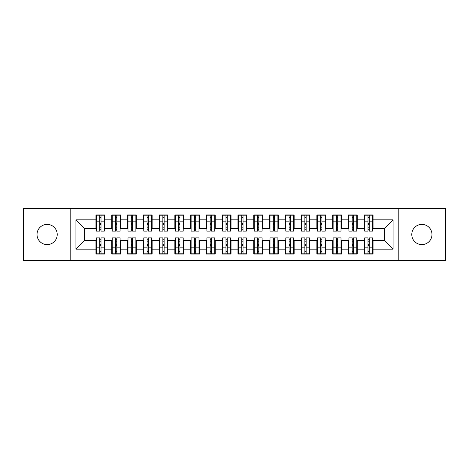 <?xml version="1.0" encoding="UTF-8"?>
<svg xmlns="http://www.w3.org/2000/svg" width="469" height="469" viewBox="0 0 469 469"><rect width="100%" height="100%" fill="white"/><g stroke="black" fill="none" stroke-linecap="round" stroke-linejoin="round"><path stroke-width="0.7" d="M421.883 224.399A10.101 10.101 0 0 0 411.782 234.5A10.101 10.101 0 0 0 421.883 244.601A10.101 10.101 0 0 0 431.978 234.5A10.101 10.101 0 0 0 421.883 224.399M47.117 224.399A10.101 10.101 0 0 0 37.022 234.5A10.101 10.101 0 0 0 47.117 244.601A10.101 10.101 0 0 0 57.218 234.5A10.101 10.101 0 0 0 47.117 224.399M398.21 260.535L445.55 260.535L445.55 208.465L398.21 208.465L398.21 260.535L70.79 260.535L70.79 208.465L23.45 208.465L23.45 260.535L70.79 260.535M367.995 224.481L369.255 224.481L367.995 224.481M369.255 244.519L367.995 244.519L369.255 244.519M352.213 224.481L353.479 224.481L352.213 224.481M353.479 244.519L352.213 244.519L353.479 244.519M336.437 224.481L337.698 224.481L336.437 224.481M337.698 244.519L336.437 244.519L337.698 244.519M320.655 224.481L321.916 224.481L320.655 224.481M321.916 244.519L320.655 244.519L321.916 244.519M304.873 224.481L306.14 224.481L304.873 224.481M306.14 244.519L304.873 244.519L306.14 244.519M289.097 224.481L290.358 224.481L289.097 224.481M290.358 244.519L289.097 244.519L290.358 244.519M273.316 224.481L274.582 224.481L273.316 224.481M274.582 244.519L273.316 244.519L274.582 244.519M257.54 224.481L258.8 224.481L257.54 224.481M258.8 244.519L257.54 244.519L258.8 244.519M241.758 224.481L243.018 224.481L241.758 224.481M243.018 244.519L241.758 244.519L243.018 244.519M225.982 224.481L227.242 224.481L225.982 224.481M227.242 244.519L225.982 244.519L227.242 244.519M210.2 224.481L211.46 224.481L210.2 224.481M211.46 244.519L210.2 244.519L211.46 244.519M194.418 224.481L195.684 224.481L194.418 224.481M195.684 244.519L194.418 244.519L195.684 244.519M178.642 224.481L179.903 224.481L178.642 224.481M179.903 244.519L178.642 244.519L179.903 244.519M162.86 224.481L164.127 224.481L162.86 224.481M164.127 244.519L162.86 244.519L164.127 244.519M147.084 224.481L148.345 224.481L147.084 224.481M148.345 244.519L147.084 244.519L148.345 244.519M131.302 224.481L132.563 224.481L131.302 224.481M132.563 244.519L131.302 244.519L132.563 244.519M115.521 224.481L116.787 224.481L115.521 224.481M116.787 244.519L115.521 244.519L116.787 244.519M398.21 208.465L70.79 208.465M96.432 228.503L84.596 228.503L75.919 219.826L75.919 249.174L95.957 249.174L95.957 254.069L104.792 254.069L104.792 249.174L111.733 249.174L111.733 254.069L120.574 254.069L120.574 249.174L127.515 249.174L127.515 254.069L136.35 254.069L136.35 249.174L143.297 249.174L143.297 254.069L152.132 254.069L152.132 249.174L159.073 249.174L159.073 254.069L167.908 254.069L167.908 249.174L174.855 249.174L174.855 254.069L183.69 254.069L183.69 249.174L190.631 249.174L190.631 254.069L199.472 254.069L199.472 249.174L206.413 249.174L206.413 254.069L215.248 254.069L215.248 249.174L222.195 249.174L222.195 254.069L231.029 254.069L231.029 249.174L237.971 249.174L237.971 254.069L246.805 254.069L246.805 249.174L253.752 249.174L253.752 254.069L262.587 254.069L262.587 249.174L269.528 249.174L269.528 254.069L278.369 254.069L278.369 249.174L285.31 249.174L285.31 254.069L294.145 254.069L294.145 249.174L301.092 249.174L301.092 254.069L309.927 254.069L309.927 249.174L316.868 249.174L316.868 254.069L325.703 254.069L325.703 249.174L332.65 249.174L332.65 254.069L341.485 254.069L341.485 249.174L348.426 249.174L348.426 254.069L357.267 254.069L357.267 249.174L364.208 249.174L364.208 254.069L373.043 254.069L373.043 240.497L384.404 240.497L384.404 228.503L372.568 228.503M75.919 219.826L95.957 219.826L95.957 228.503M384.404 228.503L393.081 219.826L373.043 219.826L373.043 214.931L364.208 214.931L364.208 219.826L357.267 219.826L357.267 214.931L348.426 214.931L348.426 219.826L341.485 219.826L341.485 214.931L332.65 214.931L332.65 219.826L325.703 219.826L325.703 214.931L316.868 214.931L316.868 219.826L309.927 219.826L309.927 214.931L301.092 214.931L301.092 219.826L294.145 219.826L294.145 214.931L285.31 214.931L285.31 219.826L278.369 219.826L278.369 214.931L269.528 214.931L269.528 219.826L262.587 219.826L262.587 214.931L253.752 214.931L253.752 219.826L246.805 219.826L246.805 214.931L237.971 214.931L237.971 219.826L231.029 219.826L231.029 214.931L222.195 214.931L222.195 219.826L215.248 219.826L215.248 214.931L206.413 214.931L206.413 219.826L199.472 219.826L199.472 214.931L190.631 214.931L190.631 219.826L183.69 219.826L183.69 214.931L174.855 214.931L174.855 219.826L167.908 219.826L167.908 214.931L159.073 214.931L159.073 219.826L152.132 219.826L152.132 214.931L143.297 214.931L143.297 219.826L136.35 219.826L136.35 214.931L127.515 214.931L127.515 219.826L120.574 219.826L120.574 214.931L111.733 214.931L111.733 219.826L104.792 219.826L104.792 214.931L95.957 214.931L95.957 219.826M393.081 219.826L393.081 249.174L373.043 249.174M357.267 249.174L357.267 240.497L364.683 240.497M364.208 249.174L364.208 240.497M373.043 219.826L373.043 228.503M341.485 249.174L341.485 240.497L348.901 240.497M348.426 249.174L348.426 240.497M364.208 219.826L364.208 228.503L356.792 228.503M357.267 219.826L357.267 228.503M325.703 249.174L325.703 240.497L333.119 240.497M332.65 249.174L332.65 240.497M348.426 219.826L348.426 228.503L341.01 228.503M341.485 219.826L341.485 228.503M309.927 249.174L309.927 240.497L317.343 240.497M316.868 249.174L316.868 240.497M332.65 219.826L332.65 228.503L325.234 228.503M325.703 219.826L325.703 228.503M294.145 249.174L294.145 240.497L301.561 240.497M301.092 249.174L301.092 240.497M316.868 219.826L316.868 228.503L309.452 228.503M309.927 219.826L309.927 228.503M278.369 249.174L278.369 240.497L285.785 240.497M285.31 249.174L285.31 240.497M301.092 219.826L301.092 228.503L293.67 228.503M294.145 219.826L294.145 228.503M262.587 249.174L262.587 240.497L270.003 240.497M269.528 249.174L269.528 240.497M285.31 219.826L285.31 228.503L277.894 228.503M278.369 219.826L278.369 228.503M246.805 249.174L246.805 240.497L254.221 240.497M253.752 249.174L253.752 240.497M269.528 219.826L269.528 228.503L262.112 228.503M262.587 219.826L262.587 228.503M231.029 249.174L231.029 240.497L238.445 240.497M237.971 249.174L237.971 240.497M253.752 219.826L253.752 228.503L246.336 228.503M246.805 219.826L246.805 228.503M215.248 249.174L215.248 240.497L222.664 240.497M222.195 249.174L222.195 240.497M237.971 219.826L237.971 228.503L230.555 228.503M231.029 219.826L231.029 228.503M199.472 249.174L199.472 240.497L206.888 240.497M206.413 249.174L206.413 240.497M222.195 219.826L222.195 228.503L214.779 228.503M215.248 219.826L215.248 228.503M183.69 249.174L183.69 240.497L191.106 240.497M190.631 249.174L190.631 240.497M206.413 219.826L206.413 228.503L198.997 228.503M199.472 219.826L199.472 228.503M167.908 249.174L167.908 240.497L175.33 240.497M174.855 249.174L174.855 240.497M190.631 219.826L190.631 228.503L183.215 228.503M183.69 219.826L183.69 228.503M152.132 249.174L152.132 240.497L159.548 240.497M159.073 249.174L159.073 240.497M174.855 219.826L174.855 228.503L167.439 228.503M167.908 219.826L167.908 228.503M136.35 249.174L136.35 240.497L143.766 240.497M143.297 249.174L143.297 240.497M159.073 219.826L159.073 228.503L151.657 228.503M152.132 219.826L152.132 228.503M120.574 249.174L120.574 240.497L127.99 240.497M127.515 249.174L127.515 240.497M143.297 219.826L143.297 228.503L135.881 228.503M136.35 219.826L136.35 228.503M104.792 249.174L104.792 240.497L112.208 240.497M111.733 249.174L111.733 240.497M127.515 219.826L127.515 228.503L120.099 228.503M120.574 219.826L120.574 228.503M99.745 224.481L101.005 224.481L99.745 224.481M101.005 244.519L99.745 244.519L101.005 244.519M75.919 249.174L84.596 240.497L96.432 240.497M95.957 249.174L95.957 240.497M111.733 219.826L111.733 228.503L104.317 228.503M104.792 219.826L104.792 228.503M84.596 228.503L84.596 240.497M364.683 228.503L364.208 228.503M348.901 228.503L348.426 228.503M333.119 228.503L332.65 228.503M317.343 228.503L316.868 228.503M301.561 228.503L301.092 228.503M285.785 228.503L285.31 228.503M270.003 228.503L269.528 228.503M254.221 228.503L253.752 228.503M238.445 228.503L237.971 228.503M222.664 228.503L222.195 228.503M206.888 228.503L206.413 228.503M191.106 228.503L190.631 228.503M175.33 228.503L174.855 228.503M159.548 228.503L159.073 228.503M143.766 228.503L143.297 228.503M127.99 228.503L127.515 228.503M112.208 228.503L111.733 228.503M104.317 240.497L104.792 240.497M120.099 240.497L120.574 240.497M135.881 240.497L136.35 240.497M151.657 240.497L152.132 240.497M167.439 240.497L167.908 240.497M183.215 240.497L183.69 240.497M198.997 240.497L199.472 240.497M214.779 240.497L215.248 240.497M230.555 240.497L231.029 240.497M246.336 240.497L246.805 240.497M262.112 240.497L262.587 240.497M277.894 240.497L278.369 240.497M293.67 240.497L294.145 240.497M309.452 240.497L309.927 240.497M325.234 240.497L325.703 240.497M341.01 240.497L341.485 240.497M356.792 240.497L357.267 240.497M372.568 240.497L373.043 240.497M393.081 249.174L384.404 240.497M96.432 215.089L104.317 215.089L96.432 215.089L96.432 231.106L99.745 231.106L99.745 215.154L104.317 215.171L104.317 231.106L101.005 231.106L101.005 215.171M99.745 217.206L101.005 217.206M99.745 229.781L101.005 229.781M101.005 227.799L99.745 227.799M99.745 227.025L101.005 227.025M104.792 222.429L104.317 222.429M104.792 224.481L104.317 224.481M96.432 222.429L95.957 222.429M96.432 224.481L95.957 224.481M104.317 253.911L96.432 253.911L104.317 253.911L104.317 237.894L101.005 237.894L101.005 253.846L96.432 253.829L96.432 237.894L99.745 237.894L99.745 253.829M101.005 251.794L99.745 251.794M101.005 239.219L99.745 239.219M99.745 241.201L101.005 241.201M101.005 241.975L99.745 241.975M95.957 246.571L96.432 246.571M95.957 244.519L96.432 244.519M104.317 246.571L104.792 246.571M104.317 244.519L104.792 244.519M112.208 215.089L120.099 215.089L112.208 215.089L112.208 231.106L115.521 231.106L115.521 215.154L120.099 215.171L120.099 231.106L116.787 231.106L116.787 215.171M115.521 217.206L116.787 217.206M115.521 229.781L116.787 229.781M116.787 227.799L115.521 227.799M115.521 227.025L116.787 227.025M120.574 222.429L120.099 222.429M120.574 224.481L120.099 224.481M112.208 222.429L111.733 222.429M112.208 224.481L111.733 224.481M127.99 215.089L135.881 215.089L127.99 215.089L127.99 231.106L131.302 231.106L131.302 215.154L135.881 215.171L135.881 231.106L132.563 231.106L132.563 215.171M131.302 217.206L132.563 217.206M131.302 229.781L132.563 229.781M132.563 227.799L131.302 227.799M131.302 227.025L132.563 227.025M136.35 222.429L135.881 222.429M136.35 224.481L135.881 224.481M127.99 222.429L127.515 222.429M127.99 224.481L127.515 224.481M143.766 215.089L151.657 215.089L143.766 215.089L143.766 231.106L147.084 231.106L147.084 215.154L151.657 215.171L151.657 231.106L148.345 231.106L148.345 215.171M147.084 217.206L148.345 217.206M147.084 229.781L148.345 229.781M148.345 227.799L147.084 227.799M147.084 227.025L148.345 227.025M152.132 222.429L151.657 222.429M152.132 224.481L151.657 224.481M143.766 222.429L143.297 222.429M143.766 224.481L143.297 224.481M159.548 215.089L167.439 215.089L159.548 215.089L159.548 231.106L162.86 231.106L162.86 215.154L167.439 215.171L167.439 231.106L164.127 231.106L164.127 215.171M162.86 217.206L164.127 217.206M162.86 229.781L164.127 229.781M164.127 227.799L162.86 227.799M162.86 227.025L164.127 227.025M167.908 222.429L167.439 222.429M167.908 224.481L167.439 224.481M159.548 222.429L159.073 222.429M159.548 224.481L159.073 224.481M120.099 253.911L112.208 253.911L120.099 253.911L120.099 237.894L116.787 237.894L116.787 253.846L112.208 253.829L112.208 237.894L115.521 237.894L115.521 253.829M116.787 251.794L115.521 251.794M116.787 239.219L115.521 239.219M115.521 241.201L116.787 241.201M116.787 241.975L115.521 241.975M111.733 246.571L112.208 246.571M111.733 244.519L112.208 244.519M120.099 246.571L120.574 246.571M120.099 244.519L120.574 244.519M135.881 253.911L127.99 253.911L135.881 253.911L135.881 237.894L132.563 237.894L132.563 253.846L127.99 253.829L127.99 237.894L131.302 237.894L131.302 253.829M132.563 251.794L131.302 251.794M132.563 239.219L131.302 239.219M131.302 241.201L132.563 241.201M132.563 241.975L131.302 241.975M127.515 246.571L127.99 246.571M127.515 244.519L127.99 244.519M135.881 246.571L136.35 246.571M135.881 244.519L136.35 244.519M151.657 253.911L143.766 253.911L151.657 253.911L151.657 237.894L148.345 237.894L148.345 253.846L143.766 253.829L143.766 237.894L147.084 237.894L147.084 253.829M148.345 251.794L147.084 251.794M148.345 239.219L147.084 239.219M147.084 241.201L148.345 241.201M148.345 241.975L147.084 241.975M143.297 246.571L143.766 246.571M143.297 244.519L143.766 244.519M151.657 246.571L152.132 246.571M151.657 244.519L152.132 244.519M167.439 253.911L159.548 253.911L167.439 253.911L167.439 237.894L164.127 237.894L164.127 253.846L159.548 253.829L159.548 237.894L162.86 237.894L162.86 253.829M164.127 251.794L162.86 251.794M164.127 239.219L162.86 239.219M162.86 241.201L164.127 241.201M164.127 241.975L162.86 241.975M159.073 246.571L159.548 246.571M159.073 244.519L159.548 244.519M167.439 246.571L167.908 246.571M167.439 244.519L167.908 244.519M175.33 215.089L183.215 215.089L175.33 215.089L175.33 231.106L178.642 231.106L178.642 215.154L183.215 215.171L183.215 231.106L179.903 231.106L179.903 215.171M178.642 217.206L179.903 217.206M178.642 229.781L179.903 229.781M179.903 227.799L178.642 227.799M178.642 227.025L179.903 227.025M183.69 222.429L183.215 222.429M183.69 224.481L183.215 224.481M175.33 222.429L174.855 222.429M175.33 224.481L174.855 224.481M183.215 253.911L175.33 253.911L183.215 253.911L183.215 237.894L179.903 237.894L179.903 253.846L175.33 253.829L175.33 237.894L178.642 237.894L178.642 253.829M179.903 251.794L178.642 251.794M179.903 239.219L178.642 239.219M178.642 241.201L179.903 241.201M179.903 241.975L178.642 241.975M174.855 246.571L175.33 246.571M174.855 244.519L175.33 244.519M183.215 246.571L183.69 246.571M183.215 244.519L183.69 244.519M191.106 215.089L198.997 215.089L191.106 215.089L191.106 231.106L194.418 231.106L194.418 215.154L198.997 215.171L198.997 231.106L195.684 231.106L195.684 215.171M194.418 217.206L195.684 217.206M194.418 229.781L195.684 229.781M195.684 227.799L194.418 227.799M194.418 227.025L195.684 227.025M199.472 222.429L198.997 222.429M199.472 224.481L198.997 224.481M191.106 222.429L190.631 222.429M191.106 224.481L190.631 224.481M206.888 215.089L214.779 215.089L206.888 215.089L206.888 231.106L210.2 231.106L210.2 215.154L214.779 215.171L214.779 231.106L211.46 231.106L211.46 215.171M210.2 217.206L211.46 217.206M210.2 229.781L211.46 229.781M211.46 227.799L210.2 227.799M210.2 227.025L211.46 227.025M215.248 222.429L214.779 222.429M215.248 224.481L214.779 224.481M206.888 222.429L206.413 222.429M206.888 224.481L206.413 224.481M222.664 215.089L230.555 215.089L222.664 215.089L222.664 231.106L225.982 231.106L225.982 215.154L230.555 215.171L230.555 231.106L227.242 231.106L227.242 215.171M225.982 217.206L227.242 217.206M225.982 229.781L227.242 229.781M227.242 227.799L225.982 227.799M225.982 227.025L227.242 227.025M231.029 222.429L230.555 222.429M231.029 224.481L230.555 224.481M222.664 222.429L222.195 222.429M222.664 224.481L222.195 224.481M198.997 253.911L191.106 253.911L198.997 253.911L198.997 237.894L195.684 237.894L195.684 253.846L191.106 253.829L191.106 237.894L194.418 237.894L194.418 253.829M195.684 251.794L194.418 251.794M195.684 239.219L194.418 239.219M194.418 241.201L195.684 241.201M195.684 241.975L194.418 241.975M190.631 246.571L191.106 246.571M190.631 244.519L191.106 244.519M198.997 246.571L199.472 246.571M198.997 244.519L199.472 244.519M214.779 253.911L206.888 253.911L214.779 253.911L214.779 237.894L211.46 237.894L211.46 253.846L206.888 253.829L206.888 237.894L210.2 237.894L210.2 253.829M211.46 251.794L210.2 251.794M211.46 239.219L210.2 239.219M210.2 241.201L211.46 241.201M211.46 241.975L210.2 241.975M206.413 246.571L206.888 246.571M206.413 244.519L206.888 244.519M214.779 246.571L215.248 246.571M214.779 244.519L215.248 244.519M230.555 253.911L222.664 253.911L230.555 253.911L230.555 237.894L227.242 237.894L227.242 253.846L222.664 253.829L222.664 237.894L225.982 237.894L225.982 253.829M227.242 251.794L225.982 251.794M227.242 239.219L225.982 239.219M225.982 241.201L227.242 241.201M227.242 241.975L225.982 241.975M222.195 246.571L222.664 246.571M222.195 244.519L222.664 244.519M230.555 246.571L231.029 246.571M230.555 244.519L231.029 244.519M238.445 215.089L246.336 215.089L238.445 215.089L238.445 231.106L241.758 231.106L241.758 215.154L246.336 215.171L246.336 231.106L243.018 231.106L243.018 215.171M241.758 217.206L243.018 217.206M241.758 229.781L243.018 229.781M243.018 227.799L241.758 227.799M241.758 227.025L243.018 227.025M246.805 222.429L246.336 222.429M246.805 224.481L246.336 224.481M238.445 222.429L237.971 222.429M238.445 224.481L237.971 224.481M246.336 253.911L238.445 253.911L246.336 253.911L246.336 237.894L243.018 237.894L243.018 253.846L238.445 253.829L238.445 237.894L241.758 237.894L241.758 253.829M243.018 251.794L241.758 251.794M243.018 239.219L241.758 239.219M241.758 241.201L243.018 241.201M243.018 241.975L241.758 241.975M237.971 246.571L238.445 246.571M237.971 244.519L238.445 244.519M246.336 246.571L246.805 246.571M246.336 244.519L246.805 244.519M254.221 215.089L262.112 215.089L254.221 215.089L254.221 231.106L257.54 231.106L257.54 215.154L262.112 215.171L262.112 231.106L258.8 231.106L258.8 215.171M257.54 217.206L258.8 217.206M257.54 229.781L258.8 229.781M258.8 227.799L257.54 227.799M257.54 227.025L258.8 227.025M262.587 222.429L262.112 222.429M262.587 224.481L262.112 224.481M254.221 222.429L253.752 222.429M254.221 224.481L253.752 224.481M262.112 253.911L254.221 253.911L262.112 253.911L262.112 237.894L258.8 237.894L258.8 253.846L254.221 253.829L254.221 237.894L257.54 237.894L257.54 253.829M258.8 251.794L257.54 251.794M258.8 239.219L257.54 239.219M257.54 241.201L258.8 241.201M258.8 241.975L257.54 241.975M253.752 246.571L254.221 246.571M253.752 244.519L254.221 244.519M262.112 246.571L262.587 246.571M262.112 244.519L262.587 244.519M270.003 215.089L277.894 215.089L270.003 215.089L270.003 231.106L273.316 231.106L273.316 215.154L277.894 215.171L277.894 231.106L274.582 231.106L274.582 215.171M273.316 217.206L274.582 217.206M273.316 229.781L274.582 229.781M274.582 227.799L273.316 227.799M273.316 227.025L274.582 227.025M278.369 222.429L277.894 222.429M278.369 224.481L277.894 224.481M270.003 222.429L269.528 222.429M270.003 224.481L269.528 224.481M277.894 253.911L270.003 253.911L277.894 253.911L277.894 237.894L274.582 237.894L274.582 253.846L270.003 253.829L270.003 237.894L273.316 237.894L273.316 253.829M274.582 251.794L273.316 251.794M274.582 239.219L273.316 239.219M273.316 241.201L274.582 241.201M274.582 241.975L273.316 241.975M269.528 246.571L270.003 246.571M269.528 244.519L270.003 244.519M277.894 246.571L278.369 246.571M277.894 244.519L278.369 244.519M285.785 215.089L293.67 215.089L285.785 215.089L285.785 231.106L289.097 231.106L289.097 215.154L293.67 215.171L293.67 231.106L290.358 231.106L290.358 215.171M289.097 217.206L290.358 217.206M289.097 229.781L290.358 229.781M290.358 227.799L289.097 227.799M289.097 227.025L290.358 227.025M294.145 222.429L293.67 222.429M294.145 224.481L293.67 224.481M285.785 222.429L285.31 222.429M285.785 224.481L285.31 224.481M293.67 253.911L285.785 253.911L293.67 253.911L293.67 237.894L290.358 237.894L290.358 253.846L285.785 253.829L285.785 237.894L289.097 237.894L289.097 253.829M290.358 251.794L289.097 251.794M290.358 239.219L289.097 239.219M289.097 241.201L290.358 241.201M290.358 241.975L289.097 241.975M285.31 246.571L285.785 246.571M285.31 244.519L285.785 244.519M293.67 246.571L294.145 246.571M293.67 244.519L294.145 244.519M301.561 215.089L309.452 215.089L301.561 215.089L301.561 231.106L304.873 231.106L304.873 215.154L309.452 215.171L309.452 231.106L306.14 231.106L306.14 215.171M304.873 217.206L306.14 217.206M304.873 229.781L306.14 229.781M306.14 227.799L304.873 227.799M304.873 227.025L306.14 227.025M309.927 222.429L309.452 222.429M309.927 224.481L309.452 224.481M301.561 222.429L301.092 222.429M301.561 224.481L301.092 224.481M309.452 253.911L301.561 253.911L309.452 253.911L309.452 237.894L306.14 237.894L306.14 253.846L301.561 253.829L301.561 237.894L304.873 237.894L304.873 253.829M306.14 251.794L304.873 251.794M306.14 239.219L304.873 239.219M304.873 241.201L306.14 241.201M306.14 241.975L304.873 241.975M301.092 246.571L301.561 246.571M301.092 244.519L301.561 244.519M309.452 246.571L309.927 246.571M309.452 244.519L309.927 244.519M317.343 215.089L325.234 215.089L317.343 215.089L317.343 231.106L320.655 231.106L320.655 215.154L325.234 215.171L325.234 231.106L321.916 231.106L321.916 215.171M320.655 217.206L321.916 217.206M320.655 229.781L321.916 229.781M321.916 227.799L320.655 227.799M320.655 227.025L321.916 227.025M325.703 222.429L325.234 222.429M325.703 224.481L325.234 224.481M317.343 222.429L316.868 222.429M317.343 224.481L316.868 224.481M325.234 253.911L317.343 253.911L325.234 253.911L325.234 237.894L321.916 237.894L321.916 253.846L317.343 253.829L317.343 237.894L320.655 237.894L320.655 253.829M321.916 251.794L320.655 251.794M321.916 239.219L320.655 239.219M320.655 241.201L321.916 241.201M321.916 241.975L320.655 241.975M316.868 246.571L317.343 246.571M316.868 244.519L317.343 244.519M325.234 246.571L325.703 246.571M325.234 244.519L325.703 244.519M333.119 215.089L341.01 215.089L333.119 215.089L333.119 231.106L336.437 231.106L336.437 215.154L341.01 215.171L341.01 231.106L337.698 231.106L337.698 215.171M336.437 217.206L337.698 217.206M336.437 229.781L337.698 229.781M337.698 227.799L336.437 227.799M336.437 227.025L337.698 227.025M341.485 222.429L341.01 222.429M341.485 224.481L341.01 224.481M333.119 222.429L332.65 222.429M333.119 224.481L332.65 224.481M341.01 253.911L333.119 253.911L341.01 253.911L341.01 237.894L337.698 237.894L337.698 253.846L333.119 253.829L333.119 237.894L336.437 237.894L336.437 253.829M337.698 251.794L336.437 251.794M337.698 239.219L336.437 239.219M336.437 241.201L337.698 241.201M337.698 241.975L336.437 241.975M332.65 246.571L333.119 246.571M332.65 244.519L333.119 244.519M341.01 246.571L341.485 246.571M341.01 244.519L341.485 244.519M348.901 215.089L356.792 215.089L348.901 215.089L348.901 231.106L352.213 231.106L352.213 215.154L356.792 215.171L356.792 231.106L353.479 231.106L353.479 215.171M352.213 217.206L353.479 217.206M352.213 229.781L353.479 229.781M353.479 227.799L352.213 227.799M352.213 227.025L353.479 227.025M357.267 222.429L356.792 222.429M357.267 224.481L356.792 224.481M348.901 222.429L348.426 222.429M348.901 224.481L348.426 224.481M356.792 253.911L348.901 253.911L356.792 253.911L356.792 237.894L353.479 237.894L353.479 253.846L348.901 253.829L348.901 237.894L352.213 237.894L352.213 253.829M353.479 251.794L352.213 251.794M353.479 239.219L352.213 239.219M352.213 241.201L353.479 241.201M353.479 241.975L352.213 241.975M348.426 246.571L348.901 246.571M348.426 244.519L348.901 244.519M356.792 246.571L357.267 246.571M356.792 244.519L357.267 244.519M364.683 215.089L372.568 215.089L364.683 215.089L364.683 231.106L367.995 231.106L367.995 215.154L372.568 215.171L372.568 231.106L369.255 231.106L369.255 215.171M367.995 217.206L369.255 217.206M367.995 229.781L369.255 229.781M369.255 227.799L367.995 227.799M367.995 227.025L369.255 227.025M373.043 222.429L372.568 222.429M373.043 224.481L372.568 224.481M364.683 222.429L364.208 222.429M364.683 224.481L364.208 224.481M372.568 253.911L364.683 253.911L372.568 253.911L372.568 237.894L369.255 237.894L369.255 253.846L364.683 253.829L364.683 237.894L367.995 237.894L367.995 253.829M369.255 251.794L367.995 251.794M369.255 239.219L367.995 239.219M367.995 241.201L369.255 241.201M369.255 241.975L367.995 241.975M364.208 246.571L364.683 246.571M364.208 244.519L364.683 244.519M372.568 246.571L373.043 246.571M372.568 244.519L373.043 244.519M96.432 215.171L99.745 215.171M101.005 230.021L104.317 230.021M101.005 221.139L104.317 221.139M96.432 230.021L99.745 230.021M96.432 221.139L99.745 221.139M99.745 223.279L101.005 223.279M99.745 217.616L101.005 217.616M104.317 253.829L101.005 253.829M99.745 238.979L96.432 238.979M99.745 247.861L96.432 247.861M104.317 238.979L101.005 238.979M104.317 247.861L101.005 247.861M101.005 245.721L99.745 245.721M101.005 251.384L99.745 251.384M112.208 215.171L115.521 215.171M116.787 230.021L120.099 230.021M116.787 221.139L120.099 221.139M112.208 230.021L115.521 230.021M112.208 221.139L115.521 221.139M115.521 223.279L116.787 223.279M115.521 217.616L116.787 217.616M127.99 215.171L131.302 215.171M132.563 230.021L135.881 230.021M132.563 221.139L135.881 221.139M127.99 230.021L131.302 230.021M127.99 221.139L131.302 221.139M131.302 223.279L132.563 223.279M131.302 217.616L132.563 217.616M143.766 215.171L147.084 215.171M148.345 230.021L151.657 230.021M148.345 221.139L151.657 221.139M143.766 230.021L147.084 230.021M143.766 221.139L147.084 221.139M147.084 223.279L148.345 223.279M147.084 217.616L148.345 217.616M159.548 215.171L162.86 215.171M164.127 230.021L167.439 230.021M164.127 221.139L167.439 221.139M159.548 230.021L162.86 230.021M159.548 221.139L162.86 221.139M162.86 223.279L164.127 223.279M162.86 217.616L164.127 217.616M120.099 253.829L116.787 253.829M115.521 238.979L112.208 238.979M115.521 247.861L112.208 247.861M120.099 238.979L116.787 238.979M120.099 247.861L116.787 247.861M116.787 245.721L115.521 245.721M116.787 251.384L115.521 251.384M135.881 253.829L132.563 253.829M131.302 238.979L127.99 238.979M131.302 247.861L127.99 247.861M135.881 238.979L132.563 238.979M135.881 247.861L132.563 247.861M132.563 245.721L131.302 245.721M132.563 251.384L131.302 251.384M151.657 253.829L148.345 253.829M147.084 238.979L143.766 238.979M147.084 247.861L143.766 247.861M151.657 238.979L148.345 238.979M151.657 247.861L148.345 247.861M148.345 245.721L147.084 245.721M148.345 251.384L147.084 251.384M167.439 253.829L164.127 253.829M162.86 238.979L159.548 238.979M162.86 247.861L159.548 247.861M167.439 238.979L164.127 238.979M167.439 247.861L164.127 247.861M164.127 245.721L162.86 245.721M164.127 251.384L162.86 251.384M175.33 215.171L178.642 215.171M179.903 230.021L183.215 230.021M179.903 221.139L183.215 221.139M175.33 230.021L178.642 230.021M175.33 221.139L178.642 221.139M178.642 223.279L179.903 223.279M178.642 217.616L179.903 217.616M183.215 253.829L179.903 253.829M178.642 238.979L175.33 238.979M178.642 247.861L175.33 247.861M183.215 238.979L179.903 238.979M183.215 247.861L179.903 247.861M179.903 245.721L178.642 245.721M179.903 251.384L178.642 251.384M191.106 215.171L194.418 215.171M195.684 230.021L198.997 230.021M195.684 221.139L198.997 221.139M191.106 230.021L194.418 230.021M191.106 221.139L194.418 221.139M194.418 223.279L195.684 223.279M194.418 217.616L195.684 217.616M206.888 215.171L210.2 215.171M211.46 230.021L214.779 230.021M211.46 221.139L214.779 221.139M206.888 230.021L210.2 230.021M206.888 221.139L210.2 221.139M210.2 223.279L211.46 223.279M210.2 217.616L211.46 217.616M222.664 215.171L225.982 215.171M227.242 230.021L230.555 230.021M227.242 221.139L230.555 221.139M222.664 230.021L225.982 230.021M222.664 221.139L225.982 221.139M225.982 223.279L227.242 223.279M225.982 217.616L227.242 217.616M198.997 253.829L195.684 253.829M194.418 238.979L191.106 238.979M194.418 247.861L191.106 247.861M198.997 238.979L195.684 238.979M198.997 247.861L195.684 247.861M195.684 245.721L194.418 245.721M195.684 251.384L194.418 251.384M214.779 253.829L211.46 253.829M210.2 238.979L206.888 238.979M210.2 247.861L206.888 247.861M214.779 238.979L211.46 238.979M214.779 247.861L211.46 247.861M211.46 245.721L210.2 245.721M211.46 251.384L210.2 251.384M230.555 253.829L227.242 253.829M225.982 238.979L222.664 238.979M225.982 247.861L222.664 247.861M230.555 238.979L227.242 238.979M230.555 247.861L227.242 247.861M227.242 245.721L225.982 245.721M227.242 251.384L225.982 251.384M238.445 215.171L241.758 215.171M243.018 230.021L246.336 230.021M243.018 221.139L246.336 221.139M238.445 230.021L241.758 230.021M238.445 221.139L241.758 221.139M241.758 223.279L243.018 223.279M241.758 217.616L243.018 217.616M246.336 253.829L243.018 253.829M241.758 238.979L238.445 238.979M241.758 247.861L238.445 247.861M246.336 238.979L243.018 238.979M246.336 247.861L243.018 247.861M243.018 245.721L241.758 245.721M243.018 251.384L241.758 251.384M254.221 215.171L257.54 215.171M258.8 230.021L262.112 230.021M258.8 221.139L262.112 221.139M254.221 230.021L257.54 230.021M254.221 221.139L257.54 221.139M257.54 223.279L258.8 223.279M257.54 217.616L258.8 217.616M262.112 253.829L258.8 253.829M257.54 238.979L254.221 238.979M257.54 247.861L254.221 247.861M262.112 238.979L258.8 238.979M262.112 247.861L258.8 247.861M258.8 245.721L257.54 245.721M258.8 251.384L257.54 251.384M270.003 215.171L273.316 215.171M274.582 230.021L277.894 230.021M274.582 221.139L277.894 221.139M270.003 230.021L273.316 230.021M270.003 221.139L273.316 221.139M273.316 223.279L274.582 223.279M273.316 217.616L274.582 217.616M277.894 253.829L274.582 253.829M273.316 238.979L270.003 238.979M273.316 247.861L270.003 247.861M277.894 238.979L274.582 238.979M277.894 247.861L274.582 247.861M274.582 245.721L273.316 245.721M274.582 251.384L273.316 251.384M285.785 215.171L289.097 215.171M290.358 230.021L293.67 230.021M290.358 221.139L293.67 221.139M285.785 230.021L289.097 230.021M285.785 221.139L289.097 221.139M289.097 223.279L290.358 223.279M289.097 217.616L290.358 217.616M293.67 253.829L290.358 253.829M289.097 238.979L285.785 238.979M289.097 247.861L285.785 247.861M293.67 238.979L290.358 238.979M293.67 247.861L290.358 247.861M290.358 245.721L289.097 245.721M290.358 251.384L289.097 251.384M301.561 215.171L304.873 215.171M306.14 230.021L309.452 230.021M306.14 221.139L309.452 221.139M301.561 230.021L304.873 230.021M301.561 221.139L304.873 221.139M304.873 223.279L306.14 223.279M304.873 217.616L306.14 217.616M309.452 253.829L306.14 253.829M304.873 238.979L301.561 238.979M304.873 247.861L301.561 247.861M309.452 238.979L306.14 238.979M309.452 247.861L306.14 247.861M306.14 245.721L304.873 245.721M306.14 251.384L304.873 251.384M317.343 215.171L320.655 215.171M321.916 230.021L325.234 230.021M321.916 221.139L325.234 221.139M317.343 230.021L320.655 230.021M317.343 221.139L320.655 221.139M320.655 223.279L321.916 223.279M320.655 217.616L321.916 217.616M325.234 253.829L321.916 253.829M320.655 238.979L317.343 238.979M320.655 247.861L317.343 247.861M325.234 238.979L321.916 238.979M325.234 247.861L321.916 247.861M321.916 245.721L320.655 245.721M321.916 251.384L320.655 251.384M333.119 215.171L336.437 215.171M337.698 230.021L341.01 230.021M337.698 221.139L341.01 221.139M333.119 230.021L336.437 230.021M333.119 221.139L336.437 221.139M336.437 223.279L337.698 223.279M336.437 217.616L337.698 217.616M341.01 253.829L337.698 253.829M336.437 238.979L333.119 238.979M336.437 247.861L333.119 247.861M341.01 238.979L337.698 238.979M341.01 247.861L337.698 247.861M337.698 245.721L336.437 245.721M337.698 251.384L336.437 251.384M348.901 215.171L352.213 215.171M353.479 230.021L356.792 230.021M353.479 221.139L356.792 221.139M348.901 230.021L352.213 230.021M348.901 221.139L352.213 221.139M352.213 223.279L353.479 223.279M352.213 217.616L353.479 217.616M356.792 253.829L353.479 253.829M352.213 238.979L348.901 238.979M352.213 247.861L348.901 247.861M356.792 238.979L353.479 238.979M356.792 247.861L353.479 247.861M353.479 245.721L352.213 245.721M353.479 251.384L352.213 251.384M364.683 215.171L367.995 215.171M369.255 230.021L372.568 230.021M369.255 221.139L372.568 221.139M364.683 230.021L367.995 230.021M364.683 221.139L367.995 221.139M367.995 223.279L369.255 223.279M367.995 217.616L369.255 217.616M372.568 253.829L369.255 253.829M367.995 238.979L364.683 238.979M367.995 247.861L364.683 247.861M372.568 238.979L369.255 238.979M372.568 247.861L369.255 247.861M369.255 245.721L367.995 245.721M369.255 251.384L367.995 251.384"/></g></svg>
